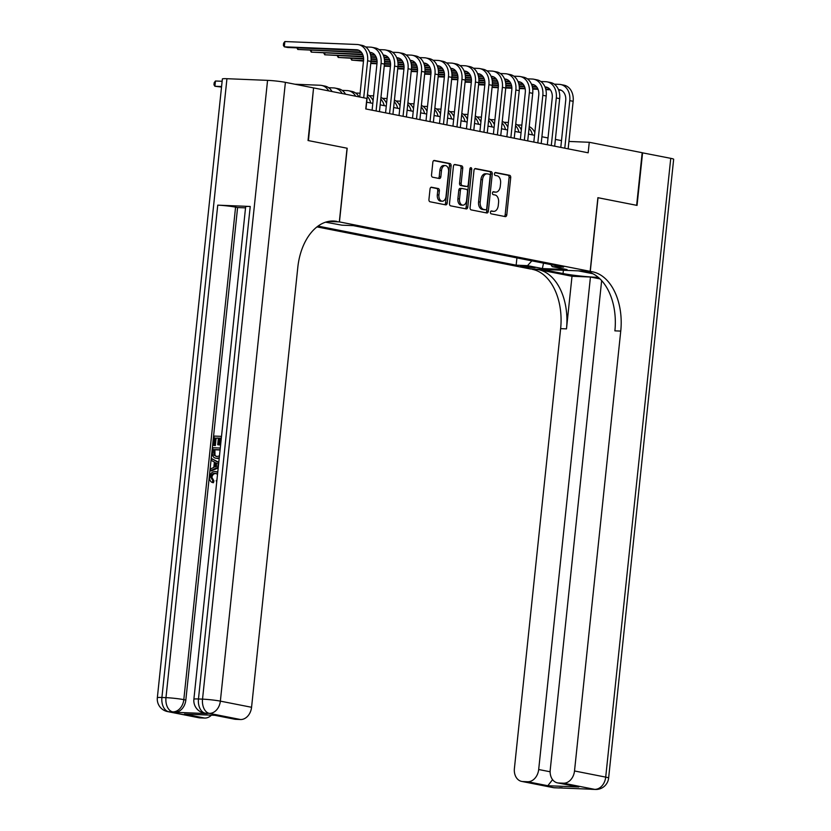 <?xml version="1.0" encoding="UTF-8"?>
<svg xmlns="http://www.w3.org/2000/svg" width="831" height="831" viewBox="0 0 831 831"><rect width="100%" height="100%" fill="white"/><g stroke="black" fill="none" stroke-linecap="round" stroke-linejoin="round"><path stroke-width="1.25" d="M490.425 212.217A1.454 0.935 92.3 0 0 491.204 213.837L505.258 216.611A2.088 1.34 92.3 0 0 505.393 216.631A2.088 1.34 92.3 0 0 506.796 214.814L510.712 177.626A2.088 1.34 92.3 0 0 509.6 175.299L495.546 172.526A1.454 0.935 92.3 0 0 495.245 175.414L497.063 175.777A6.669 4.29 92.3 0 1 500.594 183.225L500.272 186.321A6.669 4.29 92.3 0 1 495.764 192.148A6.669 4.29 92.3 0 1 495.349 192.096L493.531 191.732A1.454 0.935 92.3 0 0 493.219 194.631L495.037 194.984A6.669 4.29 92.3 0 1 498.579 202.432L498.257 205.537A6.669 4.29 92.3 0 1 493.749 211.354A6.669 4.29 92.3 0 1 493.323 211.313L491.505 210.949A1.454 0.935 92.3 0 0 490.425 212.217M431.58 187.214A2.088 1.34 92.3 0 0 431.445 187.204A2.088 1.34 92.3 0 0 430.043 189.021L428.941 199.45A2.088 1.34 92.3 0 0 430.043 201.777L445.655 204.862A2.088 1.34 92.3 0 0 445.79 204.873A2.088 1.34 92.3 0 0 447.203 203.055L451.108 165.868A2.088 1.34 92.3 0 0 449.997 163.541L434.384 160.466A2.088 1.34 92.3 0 0 434.26 160.445A2.088 1.34 92.3 0 0 432.847 162.274L431.528 174.874A2.088 1.34 92.3 0 0 432.629 177.2L439.308 178.52A2.088 1.34 92.3 0 0 439.443 178.53A2.088 1.34 92.3 0 0 440.856 176.712L441.51 170.459A5.568 3.584 92.3 0 1 445.271 165.587A5.568 3.584 92.3 0 1 448.584 171.861L446.018 196.334A5.568 3.584 92.3 0 1 442.248 201.206A5.568 3.584 92.3 0 1 438.934 194.942L439.36 190.86A2.088 1.34 92.3 0 0 438.259 188.533L431.31 187.204M226.946 78.706L161.91 697.489A12.735 0.966 -174 0 0 157.339 697.749L222.376 78.966A12.735 0.966 6 0 1 226.946 78.706L267.561 80.358A12.735 0.966 6 0 1 285.397 82.352L313.567 87.909L308.041 140.522L347.192 148.24L308.446 140.605L313.557 87.972M347.192 148.24L339.453 221.908L590.145 271.342L530.043 268.901L317.006 226.894M313.973 87.982L366.876 98.422L365.765 108.944L588.161 152.8L589.272 142.278L642.176 152.707L636.639 205.319L597.894 197.685L590.145 271.342M470.086 207.573A2.088 1.34 92.3 0 0 471.187 209.9L486.8 212.975A2.088 1.34 92.3 0 0 486.935 212.985A2.088 1.34 92.3 0 0 488.348 211.167L492.253 173.98A2.088 1.34 92.3 0 0 491.142 171.653L475.54 168.579A2.088 1.34 92.3 0 0 475.405 168.558A2.088 1.34 92.3 0 0 473.992 170.386L470.086 207.573M466.233 208.913L450.62 205.839A2.088 1.34 92.3 0 1 449.509 203.512L453.425 166.325A2.088 1.34 92.3 0 1 454.827 164.507A2.088 1.34 92.3 0 1 454.962 164.517L461.641 165.836A2.088 1.34 92.3 0 1 462.753 168.163L461.163 183.246A2.088 1.34 92.3 0 0 462.275 185.573L466.7 186.445A2.088 1.34 92.3 0 0 466.835 186.466A2.088 1.34 92.3 0 0 468.237 184.638L469.889 168.942A1.454 0.935 92.3 0 1 471.748 169.306L467.77 207.116A2.088 1.34 92.3 0 1 466.368 208.934A2.088 1.34 92.3 0 1 466.233 208.913M535.039 267.644L520.497 266.169L524.963 267.239L535.039 267.644M328.338 221.462L339.453 221.908M318.044 226.105L516.155 265.172L527.529 265.64L531.871 260.841M325.586 222.189L341.957 225.18L353.331 225.637L563.595 267.104L552.22 266.637L567.054 269.566L542.363 268.558L527.529 265.64M561.496 140.616L555.388 139.411M548.024 137.956L541.905 136.751M534.541 135.297L528.433 134.092M521.068 132.638L514.95 131.433M507.585 129.979L501.477 128.774M494.102 127.32L487.994 126.115M480.63 124.66L474.511 123.455M467.147 122.001L461.039 120.796M453.674 119.352L447.556 118.137M440.191 116.693L434.083 115.488M426.719 114.034L420.6 112.829M413.236 111.375L407.128 110.17M399.753 108.716L393.645 107.511M386.28 106.056L380.162 104.851M372.797 103.397L366.689 102.192M589.272 142.278L568.934 141.447M516.924 257.901L516.155 265.172M550.901 264.601L552.22 266.637M543.526 263.147L542.363 268.558M490.965 211.095L491.703 211.24A6.669 4.29 92.3 0 0 492.129 211.292L493.749 211.354M495.764 192.148L494.144 192.075A6.669 4.29 92.3 0 1 493.718 192.034L492.98 191.888M504.292 216.424A2.088 1.34 92.3 0 0 505.175 214.741L509.081 177.554A2.088 1.34 92.3 0 0 507.98 175.227L494.996 172.671M485.834 212.788A2.088 1.34 92.3 0 0 486.717 211.105L490.633 173.918A2.088 1.34 92.3 0 0 489.521 171.591L474.875 168.703M485.657 209.796A1.454 0.935 92.3 0 0 486.727 208.529L490.165 175.892A1.454 0.935 92.3 0 0 489.386 174.261L487.465 173.887A6.669 4.29 92.3 0 0 487.049 173.835A6.669 4.29 92.3 0 0 482.541 179.662L480.193 201.975A6.669 4.29 92.3 0 0 483.735 209.422L485.657 209.796L484.026 209.734A1.454 0.935 92.3 0 0 484.213 209.734M485.844 173.814A6.669 4.29 92.3 0 0 485.418 173.772A6.669 4.29 92.3 0 0 480.92 179.589L482.541 179.662M484.026 209.734L482.105 209.35A6.669 4.29 92.3 0 1 478.573 201.902L480.92 179.589M454.308 164.642L461.641 165.836M465.339 186.393A2.088 1.34 92.3 0 1 465.215 186.393A2.088 1.34 92.3 0 1 465.08 186.383L460.644 185.51A2.088 1.34 92.3 0 1 459.543 183.184L461.122 168.101A2.088 1.34 92.3 0 0 460.021 165.774M465.267 208.726A2.088 1.34 92.3 0 0 466.149 207.044L470.117 169.244A1.454 0.935 92.3 0 0 470.034 168.361M459.522 198.9A5.568 3.584 92.3 0 0 462.836 205.164A5.568 3.584 92.3 0 0 466.596 200.292L467.5 191.67A2.088 1.34 92.3 0 0 466.399 189.343L461.963 188.471A2.088 1.34 92.3 0 0 461.839 188.45A2.088 1.34 92.3 0 0 460.426 190.268L459.522 198.9L457.891 198.827A5.568 3.584 92.3 0 0 461.205 205.091L462.836 205.164M461.704 188.45L460.343 188.398A2.088 1.34 92.3 0 0 460.208 188.388A2.088 1.34 92.3 0 0 458.805 190.206L460.426 190.268M457.891 198.827L458.805 190.206M442.248 201.206L440.627 201.144A5.568 3.584 92.3 0 1 437.314 194.88L437.74 190.798A2.088 1.34 92.3 0 0 436.639 188.471L430.925 187.339M445.271 165.587L443.65 165.525A5.568 3.584 92.3 0 0 439.879 170.397L441.51 170.459M438.342 178.322A2.088 1.34 92.3 0 0 439.225 176.639L439.879 170.397M444.689 204.665A2.088 1.34 92.3 0 0 445.572 202.993L449.478 165.805A2.088 1.34 92.3 0 0 448.376 163.478L433.73 160.591M517.37 124.93L521.858 125.107M529.035 128.275A15.914 12.133 101.2 0 1 532.474 134.892M529.212 126.634A15.914 12.133 101.2 0 1 534.832 132.576M554.287 84.149L559.253 84.357A15.914 12.133 101.2 0 1 560.676 84.523L564.041 85.188A15.914 12.133 101.2 0 1 573.151 101.299L568.155 148.853M560.676 84.523A15.914 12.133 101.2 0 1 569.775 100.634L564.779 148.188M560.79 147.399L565.714 100.468A10.616 8.092 -78.8 0 0 559.647 89.727A10.616 8.092 -78.8 0 0 558.702 89.613L558.463 89.613M549.873 89.26L545.707 89.094M537.792 88.772L532.65 88.553M525.047 88.252L519.344 88.013M511.865 87.712L505.809 87.463M498.33 87.162L492.118 86.912M561.185 90.247L558.681 90.143M550.319 89.8L545.832 89.623M538.031 89.301L532.713 89.083M525.15 88.782L519.344 88.543M511.875 88.242L505.757 87.993M498.268 87.691L492.056 87.432M642.166 152.769L670.752 158.337L605.706 777.12A12.735 0.966 -174 0 1 608.624 778.055A12.735 12.735 0 0 1 595.443 789.45A12.735 8.185 -87.7 0 1 594.632 789.357L563.428 783.197A12.735 9.702 -78.8 0 0 574.512 770.971L605.706 777.12A12.735 9.702 101.2 0 1 594.632 789.357L554.028 787.705A12.735 9.702 101.2 0 1 552.885 787.57L521.681 781.41A12.735 9.702 -78.8 0 0 522.824 781.545L554.028 787.705A12.735 8.185 92.3 0 0 554.828 787.798A12.735 12.735 0 0 1 552.885 787.57M642.581 152.79L637.045 205.402L597.894 197.705M600.013 278.894L590.446 277.014L572.008 276.266L538.311 269.618L530.178 268.932L541.957 269.41L563.044 273.565A23.881 1.818 -174 0 0 598.32 277.357M598.029 197.705L590.28 271.373L592.576 271.82A53.059 34.102 -87.7 0 1 620.747 331.091L574.512 770.971M590.28 271.373L578.511 270.896L592.867 273.721M601.654 280.598L550.226 769.984A12.735 9.702 -78.8 0 0 557.508 782.875L578.854 786.988L547.826 785.731L527.612 781.742L522.824 781.545M527.612 781.742A12.735 9.702 -78.8 0 0 538.685 769.516L550.132 771.77M590.446 277.014L538.685 769.516M538.311 269.618A53.059 34.102 -87.7 0 1 566.482 328.879L572.008 276.266M532.463 269.379A53.059 34.102 -87.7 0 1 560.634 328.64L514.399 768.53A12.735 9.702 -78.8 0 0 521.681 781.41M670.752 158.337A12.735 0.966 6 0 1 673.661 159.272L608.624 778.055M557.508 782.875A12.735 9.702 -78.8 0 0 558.64 783.01L578.854 786.988M563.428 783.197L558.64 783.01M592.576 271.82L586.728 271.592A53.059 34.102 -87.7 0 1 614.888 330.852L620.747 331.091M547.826 785.731L552.324 779.977M216.403 473.587L216.237 473.566C213.972 473.327 212.518 474.574 211.874 477.316L213.941 480.952L213.432 482.728L212.362 482.51C210.368 481.731 209.464 479.965 209.651 477.223C210.326 473.358 212.217 471.478 215.343 471.572L217.743 472.309M216.174 471.676L217.774 472.018M218.283 467.167L210.472 470.678L210.669 468.788L213.816 467.469L214.388 462.088L211.531 460.53L211.739 458.639L218.782 462.358M218.2 467.895L211.552 470.886L210.472 470.678M218.397 438.217L216.122 438.124L215.333 445.572L213.131 445.312L214.107 436.078L221.513 436.379M221.306 438.332L220.62 438.301L219.924 444.938L218.792 444.897L217.722 444.678L218.418 438.041L216.122 438.124M250.224 206.472L198.464 698.975A12.735 0.966 -174 0 0 193.883 699.235L245.654 206.742A12.735 0.966 6 0 1 250.224 206.472L217.743 205.153A12.735 0.966 6 0 1 235.568 207.148L237.593 207.542L185.832 700.045A12.735 9.702 101.2 0 1 174.759 712.271L207.251 713.6A12.735 9.702 101.2 0 1 206.109 713.465L204.094 713.06A12.735 9.702 -78.8 0 0 205.226 713.195L207.251 713.6M237.593 207.542L245.529 207.864M219.197 458.411L216.714 458.297C213.598 458.193 212.165 456.177 212.404 452.261L212.881 447.743L220.288 448.044M328.432 221.441L337.022 221.43A53.059 34.102 92.3 0 0 333.647 221.025A53.059 34.102 92.3 0 0 297.799 267.405L251.564 707.285A12.735 9.702 101.2 0 1 240.491 719.521L209.287 713.362L205.226 713.195A12.735 8.185 92.3 0 1 198.464 698.975L202.525 699.141L267.561 80.358M215.478 715.335L184.451 714.068L215.478 715.335L235.692 719.324L240.491 719.521M235.692 719.324A12.735 9.702 101.2 0 1 234.56 719.189L215.104 715.356M347.057 148.219L339.318 221.877M211.406 715.2A12.735 9.702 101.2 0 1 204.665 718.057L184.451 714.068M174.759 712.271L168.672 711.71L199.876 717.87L204.665 718.057M199.876 717.87A12.735 9.702 101.2 0 1 198.744 717.735L167.54 711.575A12.735 9.702 -78.8 0 0 168.672 711.71A12.735 8.185 92.3 0 1 161.91 697.489L165.971 697.656L217.743 205.153M337.022 221.43L331.174 221.191A53.059 34.102 92.3 0 0 330.717 221.108M215.042 437.906L214.263 445.354L215.333 445.572M214.263 445.354L213.131 445.312M221.326 438.166L219.54 438.093L218.844 444.73L219.924 444.938M218.844 444.73L217.722 444.678M219.54 438.093L220.62 438.301M219.259 457.819L216.714 458.297L217.795 458.515M220.101 449.82L213.816 449.561L213.92 455.18L216.922 456.52L219.457 455.918M215.987 456.416L216.922 456.52M220.08 449.987L214.897 449.779L215 455.388L216.548 456.489M213.816 449.561L214.897 449.779M213.546 452.168L214.627 452.376M213.92 455.18L215 455.388M211.739 458.639L218.74 462.753M218.563 464.456L215.447 462.67L215 466.98L218.449 465.537M216.496 463.241L216.153 466.503M217.545 474.179L215.156 473.358C212.892 473.109 211.438 474.356 210.794 477.098L211.874 477.316M210.794 477.098L212.861 480.744L213.941 480.952M215.156 473.358L216.237 473.566M216.694 482.209L216.205 480.557L216.901 480.245M212.861 480.744L212.362 482.51M503.898 122.271L508.375 122.448M515.563 125.626A15.914 12.133 101.2 0 1 518.991 132.233M515.739 123.975A15.914 12.133 101.2 0 1 521.349 129.927M490.415 119.612L494.902 119.789M502.08 122.967A15.914 12.133 101.2 0 1 505.518 129.574M502.256 121.316A15.914 12.133 101.2 0 1 507.876 127.268M476.932 116.953L481.419 117.14M488.607 120.308A15.914 12.133 101.2 0 1 492.035 126.914M488.773 118.656A15.914 12.133 101.2 0 1 494.393 124.608M463.459 114.294L467.946 114.481M475.124 117.649A15.914 12.133 101.2 0 1 478.563 124.255M475.301 115.997A15.914 12.133 101.2 0 1 480.91 121.949M540.804 81.5L545.78 81.698A15.914 12.133 101.2 0 1 547.193 81.864L550.569 82.529A15.914 12.133 101.2 0 1 559.668 98.64L554.672 146.194M547.193 81.864A15.914 12.133 101.2 0 1 556.303 97.975L551.306 145.529M547.307 144.739L552.241 97.809A10.616 8.092 -78.8 0 0 546.175 87.068A10.616 8.092 -78.8 0 0 545.219 86.964L544.991 86.954M536.39 86.601L532.224 86.434M524.319 86.112L519.167 85.905M511.564 85.593L505.861 85.354M498.382 85.053L492.326 84.804M479.913 131.454L484.847 84.523L478.635 84.253M547.702 87.587L545.198 87.484M536.836 87.151L532.359 86.964M524.548 86.642L519.24 86.434M511.678 86.123L505.871 85.884M498.403 85.583L492.284 85.333L487.278 132.898M484.795 85.032L478.583 84.772M527.332 78.841L532.297 79.038A15.914 12.133 101.2 0 1 533.72 79.205L537.086 79.869A15.914 12.133 101.2 0 1 546.196 95.981L541.199 143.534M533.72 79.205A15.914 12.133 101.2 0 1 542.82 95.316L537.823 142.87M533.824 142.08L538.758 95.16A10.616 8.092 -78.8 0 0 532.692 84.409A10.616 8.092 -78.8 0 0 531.747 84.305L531.508 84.295M522.917 83.941L518.752 83.775M510.836 83.453L505.695 83.245M498.091 82.934L492.388 82.705M484.899 82.394L478.853 82.155M466.44 128.795L471.364 81.864L465.163 81.594M534.219 84.928L531.715 84.824M523.353 84.492L518.876 84.305M511.065 83.993L505.757 83.775M498.195 83.464L492.388 83.225M484.92 82.923L478.801 82.674L473.805 130.249M471.312 82.373L465.1 82.124M513.849 76.182L518.814 76.379A15.914 12.133 101.2 0 1 520.237 76.545L523.613 77.21A15.914 12.133 101.2 0 1 532.713 93.332L527.716 140.875M520.237 76.545A15.914 12.133 101.2 0 1 529.347 92.667L524.351 140.21M520.351 139.421L525.285 92.501A10.616 8.092 -78.8 0 0 519.209 81.76A10.616 8.092 -78.8 0 0 518.264 81.646L518.025 81.635M509.434 81.282L505.269 81.116M497.364 80.794L492.212 80.586M484.608 80.275L478.905 80.046M471.426 79.734L465.37 79.496M452.957 126.135L457.891 79.205L451.68 78.935M520.746 82.269L518.243 82.176M509.881 81.833L505.404 81.646M497.592 81.334L492.274 81.116M484.722 80.804L478.916 80.576M471.447 80.264L465.318 80.015L460.322 127.59M457.839 79.714L451.628 79.464M500.376 73.523L505.341 73.72A15.914 12.133 101.2 0 1 506.765 73.897L510.13 74.561A15.914 12.133 101.2 0 1 519.24 90.672L514.233 138.216M506.765 73.897A15.914 12.133 101.2 0 1 515.864 90.008L510.868 137.551M506.868 136.762L511.803 89.841A10.616 8.092 -78.8 0 0 505.736 79.101A10.616 8.092 -78.8 0 0 504.791 78.987L504.552 78.976M495.962 78.623L491.796 78.457M483.881 78.135L478.739 77.927M471.135 77.615L465.422 77.387M457.943 77.086L451.898 76.836M439.485 123.476L444.408 76.545L438.197 76.275M507.263 79.61L504.76 79.516M496.398 79.174L491.921 78.987M484.109 78.675L478.801 78.457M471.239 78.145L465.433 77.917M457.964 77.605L451.846 77.356M444.356 77.054L438.145 76.805M449.976 111.634L454.464 111.821M461.652 114.99A15.914 12.133 101.2 0 1 465.08 121.596M461.818 113.348A15.914 12.133 101.2 0 1 467.438 119.29M486.893 70.864L491.859 71.071A15.914 12.133 101.2 0 1 493.282 71.237L496.658 71.902A15.914 12.133 101.2 0 1 505.757 88.013L500.761 135.557M493.282 71.237A15.914 12.133 101.2 0 1 502.391 87.348L497.385 134.892M493.396 134.113L498.33 87.182A10.616 8.092 -78.8 0 0 492.253 76.442A10.616 8.092 -78.8 0 0 491.308 76.327L491.069 76.317M482.479 75.964L478.313 75.798M470.408 75.476L465.256 75.268M457.652 74.956L451.95 74.728M444.471 74.426L438.415 74.177M430.936 73.876L424.724 73.616M493.791 76.961L491.287 76.857M482.925 76.514L478.448 76.327M470.637 76.016L465.318 75.798M457.756 75.486L451.96 75.257M444.481 74.956L438.363 74.707M430.884 74.395L424.672 74.146M436.504 108.975L440.981 109.162M448.169 112.33A15.914 12.133 101.2 0 1 451.597 118.937M448.345 110.689A15.914 12.133 101.2 0 1 453.955 116.631M473.41 68.204L478.386 68.412A15.914 12.133 101.2 0 1 479.809 68.578A15.914 12.133 101.2 0 1 488.908 84.689L483.912 132.243M484.847 84.523A10.616 8.092 -78.8 0 0 478.781 73.782A10.616 8.092 -78.8 0 0 477.835 73.668L477.596 73.658M469.006 73.315L464.83 73.138M456.925 72.816L451.773 72.609M444.17 72.297L438.467 72.068M430.988 71.767L424.932 71.518M417.453 71.217L411.241 70.957M480.308 74.302L477.804 74.198M469.442 73.855L464.965 73.679M457.154 73.357L451.846 73.138M444.284 72.837L438.477 72.598M431.009 72.297L424.89 72.048M417.401 71.736L411.189 71.487M479.809 68.578L483.175 69.243A15.914 12.133 101.2 0 1 492.274 85.354L488.908 84.689M423.021 106.316L427.508 106.503M434.686 109.671A15.914 12.133 101.2 0 1 438.124 116.278M434.862 108.03A15.914 12.133 101.2 0 1 440.482 113.972M459.938 65.545L464.903 65.753A15.914 12.133 101.2 0 1 466.326 65.919A15.914 12.133 101.2 0 1 475.425 82.03L470.429 129.584M471.364 81.864A10.616 8.092 -78.8 0 0 465.298 71.123A10.616 8.092 -78.8 0 0 464.352 71.009L464.114 70.999M455.523 70.656L451.358 70.479M443.442 70.157L438.301 69.949M430.697 69.648L424.994 69.409M417.515 69.108L411.459 68.859M399.046 115.499L403.98 68.578L397.769 68.308M466.835 71.643L464.332 71.539M455.97 71.196L451.493 71.019M443.681 70.697L438.363 70.479M430.801 70.178L424.994 69.939M417.526 69.638L411.407 69.389L406.411 116.953M403.928 69.077L397.706 68.828M466.326 65.919L469.692 66.584A15.914 12.133 101.2 0 1 478.801 82.695L475.425 82.03M409.548 103.667L414.025 103.844M421.213 107.012A15.914 12.133 101.2 0 1 424.641 113.618M421.39 105.371A15.914 12.133 101.2 0 1 426.999 111.312M446.455 62.886L451.43 63.094A15.914 12.133 101.2 0 1 452.843 63.26A15.914 12.133 101.2 0 1 461.953 79.371L456.957 126.925M457.891 79.205A10.616 8.092 -78.8 0 0 451.825 68.464A10.616 8.092 -78.8 0 0 450.869 68.35L450.641 68.35M442.04 67.997L437.875 67.83M429.97 67.508L424.818 67.29M417.214 66.989L411.511 66.75M404.032 66.449L397.976 66.2M385.563 112.85L390.497 65.919L384.286 65.649M453.352 68.983L450.849 68.88M442.487 68.537L438.01 68.36M430.198 68.038L424.89 67.82M417.328 67.519L411.522 67.28M404.053 66.979L397.935 66.729L392.928 114.294M390.445 66.428L384.234 66.168M452.843 63.26L456.219 63.925A15.914 12.133 101.2 0 1 465.318 80.036L461.953 79.371M396.065 101.008L400.552 101.185M407.73 104.363A15.914 12.133 101.2 0 1 411.168 110.97M407.907 102.712A15.914 12.133 101.2 0 1 413.526 108.664M432.982 60.237L437.947 60.434A15.914 12.133 101.2 0 1 439.37 60.601L442.736 61.265A15.914 12.133 101.2 0 1 451.846 77.376L446.849 124.93M439.37 60.601A15.914 12.133 101.2 0 1 448.47 76.712L443.474 124.266M444.408 76.545A10.616 8.092 -78.8 0 0 438.342 65.805A10.616 8.092 -78.8 0 0 437.397 65.701L437.158 65.691M428.567 65.337L424.402 65.171M416.487 64.849L411.345 64.641M403.741 64.33L398.039 64.091M390.549 63.79L384.504 63.54M372.091 110.191L377.014 63.26L370.813 62.99M439.869 66.324L437.366 66.22M429.014 65.878L424.527 65.701M416.726 65.379L411.407 65.171M403.845 64.86L398.039 64.621M390.57 64.319L384.452 64.07L379.455 111.634M376.962 63.769L370.751 63.509M382.582 98.349L387.069 98.525M394.258 101.704A15.914 12.133 101.2 0 1 397.685 108.31M394.424 100.052A15.914 12.133 101.2 0 1 400.043 106.004M419.499 57.578L424.475 57.775A15.914 12.133 101.2 0 1 425.888 57.941L429.263 58.606A15.914 12.133 101.2 0 1 438.363 74.717L433.367 122.271M425.888 57.941A15.914 12.133 101.2 0 1 434.997 74.052L430.001 121.606M426.002 120.817L430.936 73.897A10.616 8.092 -78.8 0 0 424.859 63.146A10.616 8.092 -78.8 0 0 423.914 63.042L423.675 63.031M415.085 62.678L410.919 62.512M403.014 62.19L397.862 61.982M390.258 61.671L384.556 61.442M377.077 61.13L371.021 60.892M363.542 60.58L351.71 60.102L363.49 61.11M426.396 63.665L423.893 63.561M415.531 63.229L411.054 63.042M403.243 62.73L397.924 62.512M390.373 62.2L384.566 61.961M377.097 61.66L370.979 61.411M351.866 58.523L351.71 60.102L350.786 58.482M369.109 95.69L373.597 95.877M380.775 99.045A15.914 12.133 101.2 0 1 384.213 105.651M380.951 97.393A15.914 12.133 101.2 0 1 386.56 103.345M406.027 54.919L410.992 55.116A15.914 12.133 101.2 0 1 412.415 55.282L415.78 55.947A15.914 12.133 101.2 0 1 424.89 72.068L419.884 119.612M412.415 55.282A15.914 12.133 101.2 0 1 421.514 71.404L416.518 118.947M412.519 118.158L417.453 71.237A10.616 8.092 -78.8 0 0 411.387 60.497A10.616 8.092 -78.8 0 0 410.441 60.383L410.202 60.372M401.612 60.019L397.447 59.853M389.531 59.531L384.389 59.323M376.786 59.011L371.073 58.783M363.594 58.471L338.227 57.443L363.614 59.001M412.914 61.006L410.41 60.902M402.048 60.57L397.571 60.383M389.76 60.071L384.452 59.853M376.89 59.541L371.083 59.302M338.394 55.864L338.227 57.443L337.313 55.822M355.626 93.03L360.114 93.217M367.302 96.386A15.914 12.133 101.2 0 1 370.73 102.992M367.468 94.734A15.914 12.133 101.2 0 1 373.088 100.686M392.544 52.26L397.509 52.457A15.914 12.133 101.2 0 1 398.932 52.633A15.914 12.133 101.2 0 1 408.042 68.744L403.045 116.288M403.98 68.578A10.616 8.092 -78.8 0 0 397.904 57.838A10.616 8.092 -78.8 0 0 396.958 57.723L396.719 57.713M388.129 57.36L383.964 57.194M376.059 56.872L370.906 56.664M363.303 56.352L324.744 54.784L363.417 56.882M399.441 58.347L396.938 58.253M388.576 57.91L384.099 57.723M376.287 57.412L370.969 57.194M324.911 53.215L324.744 54.784L323.83 53.163M398.932 52.633L402.308 53.288A15.914 12.133 101.2 0 1 411.407 69.409L408.042 68.744M342.154 90.371L347.119 90.579A15.914 12.133 101.2 0 1 348.542 90.745A15.914 12.133 101.2 0 1 355.647 96.199M348.542 90.745L351.908 91.41A15.914 12.133 101.2 0 1 359.013 96.863M379.071 49.6L384.036 49.798A15.914 12.133 101.2 0 1 385.459 49.974A15.914 12.133 101.2 0 1 394.559 66.085L389.562 113.629M390.497 65.919A10.616 8.092 -78.8 0 0 384.431 55.178A10.616 8.092 -78.8 0 0 383.486 55.064L383.247 55.054M374.656 54.701L370.481 54.534M362.576 54.212L311.272 52.124L362.804 54.753M385.958 55.698L383.455 55.594M375.093 55.251L370.616 55.064M311.438 50.556L311.272 52.124L310.347 50.504M385.459 49.974L388.825 50.639A15.914 12.133 101.2 0 1 397.924 66.75L394.559 66.085M328.671 87.712L333.636 87.92A15.914 12.133 101.2 0 1 335.059 88.086A15.914 12.133 101.2 0 1 342.164 93.55M335.059 88.086L338.435 88.751A15.914 12.133 101.2 0 1 345.54 94.204M365.588 46.941L370.553 47.149A15.914 12.133 101.2 0 1 371.976 47.315A15.914 12.133 101.2 0 1 381.076 63.426L376.079 110.97M377.014 63.26A10.616 8.092 -78.8 0 0 370.948 52.519A10.616 8.092 -78.8 0 0 370.003 52.405L369.764 52.395M361.173 52.052L297.789 49.465L361.62 52.592M372.485 53.039L369.982 52.935M297.955 47.897L297.789 49.465L296.875 47.845M371.976 47.315L375.342 47.98A15.914 12.133 101.2 0 1 384.452 64.091L381.076 63.426M221.576 86.538L214.907 86.258L221.524 87.058M215.458 81.002L214.907 86.258L213.972 84.793L214.19 82.695L215.458 81.002L222.126 81.272M294.953 84.232L320.164 85.261A15.914 12.133 101.2 0 1 321.587 85.427A15.914 12.133 101.2 0 1 328.692 90.891M321.587 85.427L324.952 86.092A15.914 12.133 101.2 0 1 332.057 91.555M359.719 97.009L363.542 60.601A10.616 8.092 -78.8 0 0 357.475 49.86A10.616 8.092 -78.8 0 0 356.52 49.746L284.316 46.816L284.867 41.55L357.081 44.49A15.914 12.133 101.2 0 1 358.493 44.656L361.869 45.321A15.914 12.133 101.2 0 1 370.969 61.432L365.972 108.986M358.493 44.656A15.914 12.133 101.2 0 1 367.603 60.767L363.708 97.798M284.867 41.55L283.6 43.243L283.381 45.352L284.316 46.816L287.682 47.481L359.002 50.379M525.078 266.169L524.963 267.239M522.065 266.013L522.003 266.658M491.703 211.24L493.323 211.313M493.718 192.034L495.349 192.096M507.98 175.227L509.6 175.299M509.081 177.554L510.712 177.626M505.175 214.741L506.796 214.814M489.521 171.591L491.142 171.653M490.633 173.918L492.253 173.98M486.717 211.105L488.348 211.167M478.573 201.902L480.193 201.975M482.105 209.35L483.735 209.422M461.122 168.101L462.753 168.163M459.543 183.184L461.163 183.246M460.644 185.51L462.275 185.573M465.08 186.383L466.7 186.445M470.117 169.244L471.748 169.306M466.149 207.044L467.77 207.116M436.639 188.471L438.259 188.533M437.74 190.798L439.36 190.86M437.314 194.88L438.934 194.942M439.225 176.639L440.856 176.712M448.376 163.478L449.997 163.541M449.478 165.805L451.108 165.868M445.572 202.993L447.203 203.055M573.151 101.299L569.775 100.634M560.572 89.987L558.702 89.613M566.482 328.879L560.634 328.64M560.281 787.643A12.735 9.702 101.2 0 1 558.079 787.871A12.735 8.185 -87.7 0 0 558.889 787.965A12.735 12.735 0 0 0 561.995 787.705M589.439 789.055A12.735 12.735 0 0 0 591.381 789.284A12.735 8.185 92.3 0 1 590.571 789.19A12.735 9.702 101.2 0 1 589.439 789.055L587.974 788.764M563.397 270.262L563.044 273.565M285.397 82.352L220.36 701.135L251.564 707.285M235.568 207.148L183.807 699.65L185.832 700.045M220.36 701.135A12.735 0.966 -174 0 0 202.525 699.141A12.735 8.185 -87.7 0 0 209.287 713.362A12.735 9.702 -78.8 0 0 220.36 701.135M183.807 699.65A12.735 0.966 -174 0 0 165.971 697.656A12.735 8.185 -87.7 0 0 172.734 711.876A12.735 9.702 -78.8 0 0 183.807 699.65M559.668 98.64L556.303 97.975M547.089 87.328L545.219 86.964M546.196 95.981L542.82 95.316M533.606 84.669L531.747 84.305M532.713 93.332L529.347 92.667M520.133 82.009L518.264 81.646M519.24 90.672L515.864 90.008M506.65 79.35L504.791 78.987M505.757 88.013L502.391 87.348M493.178 76.691L491.308 76.327M479.695 74.042L477.835 73.668M466.222 71.383L464.352 71.009M452.739 68.724L450.869 68.35M451.846 77.376L448.47 76.712M439.256 66.065L437.397 65.701M438.363 74.717L434.997 74.052M425.784 63.405L423.914 63.042M424.89 72.068L421.514 71.404M412.301 60.746L410.441 60.383M398.828 58.087L396.958 57.723M385.345 55.428L383.486 55.064M371.873 52.779L370.003 52.405M370.969 61.432L367.603 60.767M358.39 50.12L356.52 49.746M484.12 209.744L485.74 209.807M485.418 173.772L487.049 173.835M465.215 186.393L466.835 186.466M460.208 188.388L461.839 188.45M558.889 787.965L554.828 787.798M595.443 789.45L591.381 789.284M193.883 699.235A12.735 12.735 0 0 0 204.094 713.06M157.339 697.749A12.735 12.735 0 0 0 167.54 711.575"/></g></svg>
